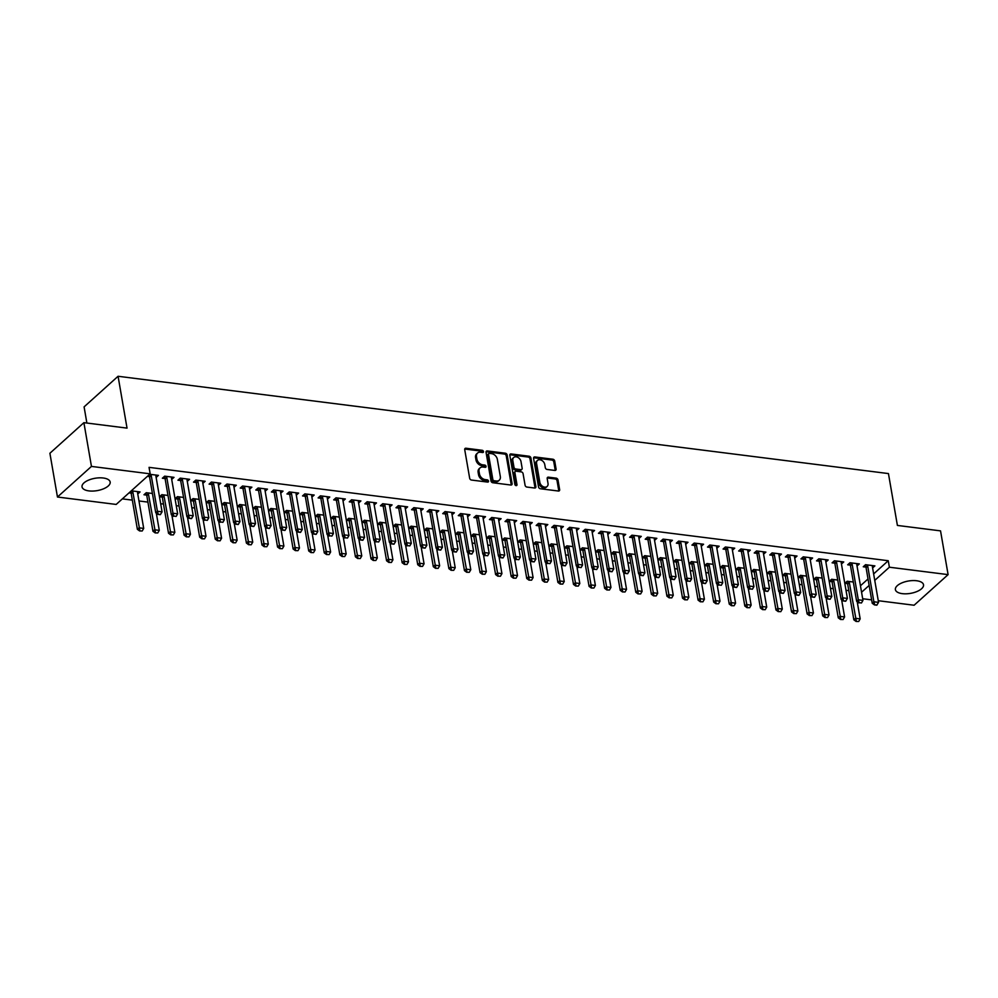 <?xml version="1.0" encoding="UTF-8"?>
<svg xmlns="http://www.w3.org/2000/svg" width="998" height="998" viewBox="0 0 998 998"><rect width="100%" height="100%" fill="white"/><g stroke="black" fill="none" stroke-linecap="round" stroke-linejoin="round"><path stroke-width="1.5" d="M483.481 451.545A1.26 0.923 48 0 0 482.221 450.298L465.979 448.239A1.796 1.322 48 0 0 464.719 449.636L469.671 478.267A1.796 1.322 48 0 0 471.468 480.05L487.71 482.096A1.26 0.923 48 0 0 487.336 479.876L485.228 479.614A5.751 4.242 48 0 1 479.452 473.9L479.04 471.518A5.751 4.242 48 0 1 480.088 467.862A5.751 4.242 48 0 1 483.057 467.052L485.165 467.314A1.26 0.923 48 0 0 484.779 465.08L482.67 464.819A5.751 4.242 48 0 1 476.907 459.117L476.495 456.722A5.751 4.242 48 0 1 477.543 453.067A5.751 4.242 48 0 1 480.5 452.256L482.608 452.518A1.26 0.923 48 0 0 483.481 451.545M482.583 452.518A1.26 0.923 48 0 0 481.298 451.121L465.056 449.063A1.796 1.322 48 0 0 464.731 449.063M487.685 482.096A1.26 0.923 48 0 0 486.413 480.699L484.304 480.437L485.228 479.614M485.14 467.314A1.26 0.923 48 0 0 483.855 465.916L481.76 465.642L482.67 464.819M902.292 593.648A14.271 6.262 -9.8 0 1 895.393 589.618A14.271 6.262 -9.8 0 1 902.005 582.844A14.271 6.262 -9.8 0 1 916.626 580.749A14.271 6.262 -9.8 0 1 923.524 584.766A14.271 6.262 -9.8 0 1 916.913 591.54A14.271 6.262 -9.8 0 1 902.292 593.648M88.934 490.904A14.271 6.262 -9.8 0 1 82.036 486.887A14.271 6.262 -9.8 0 1 88.647 480.1A14.271 6.262 -9.8 0 1 103.268 478.005A14.271 6.262 -9.8 0 1 110.167 482.022A14.271 6.262 -9.8 0 1 103.555 488.795A14.271 6.262 -9.8 0 1 88.934 490.904M554.826 470.432A1.796 1.322 48 0 0 556.086 469.035L554.701 461.001A1.796 1.322 48 0 0 552.892 459.217L534.853 456.947A1.796 1.322 48 0 0 533.593 458.344L538.546 486.962A1.796 1.322 48 0 0 540.342 488.746L558.381 491.028A1.796 1.322 48 0 0 559.641 489.631L557.969 479.926A1.796 1.322 48 0 0 556.16 478.142L548.438 477.169A1.796 1.322 48 0 0 547.191 478.566L548.014 483.381A4.803 3.543 48 0 1 547.141 486.438A4.803 3.543 48 0 1 542.887 486.513A4.803 3.543 48 0 1 539.843 482.346L536.587 463.496A4.803 3.543 48 0 1 537.46 460.452A4.803 3.543 48 0 1 541.714 460.365A4.803 3.543 48 0 1 544.758 464.532L545.307 467.675A1.796 1.322 48 0 0 547.104 469.459L554.826 470.432M873.637 573.9L888.257 560.726L149.051 467.351L150.174 473.838L116.18 504.439L57.46 497.016L91.454 466.415L150.174 473.838M888.257 560.726L889.38 567.213L948.1 574.623L914.106 605.237L878.265 600.709M57.46 497.016L49.9 453.267L83.894 422.665L127.033 428.117L118.076 376.271L888.445 473.576L897.402 525.435L940.54 530.874L948.1 574.623M83.894 422.665L91.454 466.415M507.146 455.001A1.796 1.322 48 0 0 505.35 453.217L487.298 450.934A1.796 1.322 48 0 0 486.051 452.331L490.991 480.961A1.796 1.322 48 0 0 492.8 482.745L510.839 485.028A1.796 1.322 48 0 0 512.099 483.631L507.146 455.001L506.236 455.824A1.796 1.322 48 0 0 504.427 454.04L486.388 451.757A1.796 1.322 48 0 0 486.051 451.757M511.076 453.94L529.115 456.223A1.796 1.322 48 0 1 530.924 458.007L535.864 486.625A1.796 1.322 48 0 1 534.616 488.022L526.894 487.049A1.796 1.322 48 0 1 525.085 485.265L523.077 473.663A1.796 1.322 48 0 0 521.28 471.879L516.153 471.231A1.796 1.322 48 0 0 514.906 472.628L516.989 484.716A1.26 0.923 48 0 1 514.856 484.442L509.828 455.338A1.796 1.322 48 0 1 511.076 453.94L510.165 454.764L528.204 457.047L529.115 456.223M118.076 376.271L84.094 406.872L86.876 423.04M856.795 564.643L857.033 565.978L859.328 563.907L849.984 562.735L847.689 564.793L850.321 565.13M837.746 580.05L831.608 579.277L829.313 581.347L831.945 581.672M825.645 560.714L825.882 562.049L828.178 559.978L818.834 558.793L816.539 560.864L819.171 561.2L818.285 559.279M806.584 576.12L800.458 575.335L798.163 577.405L800.795 577.742M794.495 556.784L794.732 558.107L797.028 556.036L787.684 554.863L785.389 556.934L788.021 557.258L787.135 555.35M775.434 572.178L769.308 571.405L767.013 573.476L769.645 573.8M763.345 552.842L763.582 554.177L765.878 552.106L756.534 550.921L754.239 552.992L756.871 553.329L755.985 551.407M744.283 568.249L738.158 567.475L735.863 569.534L738.495 569.87A1.834 1.347 -132 0 1 738.657 570.382L744.82 606.036L746.467 604.538L751.145 605.137L748.176 587.934M732.195 548.912L732.432 550.235L734.728 548.176L725.384 546.991L723.076 549.062L725.721 549.387L724.835 547.478M713.133 564.307L707.008 563.533L704.713 565.604L707.345 565.941A1.834 1.347 -132 0 1 707.507 566.452L713.67 602.093L715.317 600.609L719.995 601.195L717.026 583.992M701.045 544.97L701.27 546.305L703.578 544.234L694.221 543.062L691.926 545.12L694.571 545.457L693.685 543.548M681.983 560.377L675.858 559.604L673.55 561.662L676.195 561.999A1.834 1.347 -132 0 1 676.357 562.51L682.52 598.164L684.166 596.679L688.845 597.266L685.875 580.063M669.895 541.041L670.12 542.376L672.427 540.305L663.071 539.12L660.776 541.19L663.42 541.527L662.535 539.606M650.833 556.435L644.708 555.661L642.4 557.732L645.045 558.069A1.834 1.347 -132 0 1 645.207 558.581L651.37 594.222L653.016 592.737L657.694 593.323L654.725 576.12M638.745 537.099L638.97 538.433L641.265 536.363L631.921 535.19L629.626 537.248L632.27 537.585L631.385 535.677M619.683 552.505L613.545 551.732L611.25 553.803L613.895 554.127A1.834 1.347 -132 0 1 614.057 554.651L620.22 590.292L621.866 588.808L626.544 589.394L623.575 572.191M607.595 533.169L607.819 534.504L610.115 532.433L600.771 531.248L598.476 533.319L601.12 533.656L600.235 531.734M588.533 548.563L582.395 547.79L580.1 549.861L582.745 550.197A1.834 1.347 -132 0 1 582.907 550.709L589.07 586.362L590.716 584.865L595.394 585.464L592.413 568.261M576.445 529.239L576.669 530.562L578.965 528.491L569.621 527.318L567.326 529.389L569.97 529.713M557.383 544.634L551.245 543.86L548.95 545.931L551.595 546.255A1.834 1.347 -132 0 1 551.757 546.779L557.907 582.42L559.566 580.936L564.244 581.522L561.263 564.319M545.295 525.297L545.519 526.632L547.815 524.561L538.471 523.376L536.176 525.447L538.82 525.784M526.233 540.704L520.095 539.93L517.8 541.989L520.445 542.326A1.834 1.347 -132 0 1 520.607 542.837L526.757 578.491L528.416 576.994L533.094 577.592L530.113 560.389M514.145 521.368L514.369 522.69L516.665 520.632L507.321 519.447L505.025 521.517L507.658 521.842M495.083 536.762L488.945 535.988L486.65 538.059L489.294 538.396A1.834 1.347 -132 0 1 489.457 538.908L495.607 574.549L497.266 573.064L501.932 573.65L498.963 556.447M482.995 517.426L483.219 518.76L485.515 516.69L476.171 515.517L473.875 517.575L476.508 517.912M463.933 532.832L457.795 532.059L455.5 534.117L458.144 534.454M451.844 513.496L452.069 514.831L454.364 512.76L445.021 511.575L442.725 513.646L445.358 513.982L444.484 512.061M432.783 528.89L426.645 528.117L424.35 530.188L426.982 530.524M420.682 509.554L420.919 510.889L423.214 508.818L413.871 507.645L411.575 509.704L414.207 510.04L413.334 508.132M401.633 524.96L395.495 524.187L393.2 526.258L395.832 526.582A1.834 1.347 -132 0 1 396.006 527.106L402.157 562.747L403.816 561.263L408.481 561.849L405.512 544.646M389.532 505.624L389.769 506.959L392.064 504.888L382.721 503.703L380.425 505.774L383.057 506.111L382.172 504.19M370.483 521.018L364.345 520.245L362.049 522.316L364.682 522.653A1.834 1.347 -132 0 1 364.856 523.164L371.006 558.818L372.666 557.321L377.331 557.919L374.362 540.716M358.382 501.695L358.619 503.017L360.914 500.946L351.57 499.773L349.275 501.844L351.907 502.169L351.022 500.26M339.32 517.089L333.195 516.315L330.899 518.386L333.532 518.711A1.834 1.347 -132 0 1 333.694 519.234L339.856 554.876L341.516 553.391L346.181 553.977L343.212 536.774M327.232 497.752L327.469 499.087L329.764 497.016L320.42 495.831L318.125 497.902L320.757 498.239M308.17 513.159L302.045 512.386L299.749 514.444L302.382 514.781A1.834 1.347 -132 0 1 302.544 515.292L308.706 550.946L310.366 549.449L315.031 550.048L312.062 532.845M296.306 495.145L298.614 493.087L289.27 491.902L286.962 493.973L289.607 494.297L288.721 492.388M277.02 509.217L270.895 508.444L268.599 510.514L271.231 510.851M264.932 489.881L265.169 491.216L267.464 489.145L258.12 487.972L255.812 490.03L258.457 490.367L257.571 488.459M245.87 505.287L239.745 504.514L237.449 506.572L240.081 506.909A1.834 1.347 -132 0 1 240.244 507.421L246.406 543.074L248.053 541.59L252.731 542.176L249.762 524.973M233.782 485.951L234.006 487.274L236.314 485.215L226.958 484.03L224.662 486.101L227.307 486.438L226.421 484.517M214.72 501.345L208.594 500.572L206.287 502.643L208.931 502.98A1.834 1.347 -132 0 1 209.093 503.491L215.256 539.132L216.903 537.648L221.581 538.234L218.612 521.031M202.631 482.009L202.856 483.344L205.164 481.273L195.808 480.1L193.512 482.159L196.157 482.496M183.57 497.416L177.432 496.642L175.137 498.713L177.781 499.037A1.834 1.347 -132 0 1 177.943 499.561L184.106 535.202L185.753 533.718L190.431 534.304L187.462 517.101M171.481 478.079L171.706 479.414L174.001 477.343L164.658 476.158L162.362 478.229L165.007 478.566M152.42 493.474L146.282 492.7L143.986 494.771L146.631 495.108A1.834 1.347 -132 0 1 146.793 495.619L152.956 531.273L154.603 529.776L159.281 530.375L156.312 513.172M860.451 585.776L868.023 578.952M122.355 498.875L132.335 500.135M138.959 500.971L147.916 502.106M160.666 503.716L163.485 504.077M176.247 505.687L179.066 506.036M191.816 507.658L194.635 508.007M207.397 509.616L210.216 509.978M222.978 511.587L225.798 511.949M238.547 513.558L241.366 513.908M254.128 515.517L256.948 515.879M269.697 517.488L272.516 517.85M285.278 519.459L288.098 519.808M300.847 521.43L303.666 521.779M316.428 523.389L319.248 523.75M331.997 525.36L334.817 525.721M347.578 527.331L350.398 527.68M363.147 529.289L365.967 529.651M378.729 531.26L381.548 531.622M394.297 533.231L397.117 533.581M409.879 535.202L412.698 535.552M425.447 537.161L428.267 537.523M441.029 539.132L443.848 539.494M456.61 541.103L459.429 541.452M472.179 543.062L474.998 543.423M487.76 545.033L490.579 545.395M503.329 547.004L506.148 547.353M518.91 548.975L521.729 549.324M534.479 550.933L537.298 551.295M550.06 552.904L552.88 553.266M565.629 554.876L568.448 555.225M581.21 556.847L584.03 557.196M596.779 558.805L599.598 559.167M612.36 560.776L615.18 561.125M627.929 562.747L630.748 563.097M643.51 564.706L646.33 565.068M659.079 566.677L661.899 567.039M674.66 568.648L677.48 568.997M690.242 570.619L693.061 570.968M705.811 572.578L708.63 572.939M721.392 574.549L724.211 574.91M736.961 576.52L739.78 576.869M752.542 578.478L755.361 578.84M768.111 580.449L770.93 580.811M783.692 582.42L786.511 582.77M799.261 584.391L802.08 584.741M814.842 586.35L817.661 586.712M830.411 588.321L833.23 588.683M845.992 590.292L848.811 590.641M129.016 492.875L131.05 493.137A1.834 1.347 -132 0 1 131.212 493.648L137.375 529.302L139.034 527.817L143.7 528.404L137.549 492.75A1.834 1.347 -132 0 1 137.537 492.276L137.624 491.615M131.312 490.816L140.057 491.914L137.761 493.985L137.524 492.65M149.688 474.275L158.433 475.372L156.137 477.443L155.9 476.108M147.392 476.333L149.426 476.595L148.739 475.11M168.001 495.445L161.863 494.671L159.568 496.742L162.2 497.079M187.05 480.05L187.287 481.373L189.583 479.314L180.239 478.129L177.943 480.2L180.576 480.525L179.702 478.616M199.151 499.387L193.013 498.613L190.718 500.672L193.35 501.008A1.834 1.347 -132 0 1 193.525 501.52L199.675 537.174L201.334 535.677L206 536.275L203.031 519.072M218.2 483.98L218.437 485.315L220.733 483.244L211.389 482.059L209.093 484.13L211.726 484.467M230.301 503.316L224.163 502.543L221.868 504.614L224.5 504.938M249.363 487.922L249.587 489.245L251.883 487.174L242.539 486.001L240.244 488.072L242.876 488.396L242.003 486.488M261.451 507.246L255.313 506.473L253.018 508.543L255.663 508.88M280.513 491.852L280.737 493.187L283.033 491.116L273.689 489.931L271.394 492.002L274.026 492.338L273.153 490.417M292.601 511.188L286.463 510.415L284.168 512.485L286.813 512.81M311.663 495.781L311.887 497.116L314.183 495.045L304.839 493.873L302.544 495.931L305.188 496.268L304.303 494.359M323.751 515.118L317.613 514.344L315.318 516.415L317.963 516.752A1.834 1.347 -132 0 1 318.125 517.263L324.275 552.904L325.934 551.42L330.612 552.006L327.631 534.803M342.813 499.724L343.038 501.058L345.333 498.988L335.989 497.802L333.694 499.873L336.338 500.21M354.901 519.06L348.764 518.286L346.468 520.345L349.113 520.682A1.834 1.347 -132 0 1 349.275 521.193L355.438 556.847L357.084 555.362L361.763 555.948L358.781 538.745M373.963 503.653L374.188 504.988L376.483 502.917L367.139 501.745L364.844 503.803L367.489 504.14M386.051 522.989L379.914 522.216L377.618 524.287L380.263 524.624A1.834 1.347 -132 0 1 380.425 525.135L386.588 560.776L388.234 559.292L392.913 559.878L389.944 542.675M405.113 507.595L405.338 508.918L407.633 506.859L398.289 505.674L395.994 507.745L398.639 508.069M417.201 526.932L411.076 526.158L408.768 528.216L411.413 528.553A1.834 1.347 -132 0 1 411.575 529.065L417.738 564.718L419.385 563.221L424.063 563.82L421.094 546.617M436.263 511.525L436.488 512.86L438.796 510.789L429.439 509.604L427.144 511.675L429.789 512.011L428.903 510.09M448.351 530.861L442.226 530.088L439.918 532.159L442.563 532.483A1.834 1.347 -132 0 1 442.725 533.007L448.888 568.648L450.535 567.163L455.213 567.75L452.244 550.547M467.413 515.467L467.638 516.789L469.946 514.719L460.589 513.546L458.294 515.617L460.939 515.941L460.053 514.032M479.502 534.791L473.376 534.017L471.081 536.088L473.713 536.425A1.834 1.347 -132 0 1 473.875 536.936L480.038 572.59L481.685 571.093L486.363 571.692L483.394 554.489M498.563 519.397L498.8 520.731L501.096 518.661L491.752 517.475L489.444 519.546L492.089 519.883L491.203 517.962M510.652 538.733L504.526 537.959L502.231 540.03L504.863 540.355A1.834 1.347 -132 0 1 505.025 540.879L511.188 576.52L512.835 575.035L517.513 575.621L514.544 558.418M529.713 523.326L529.95 524.661L532.246 522.59L522.902 521.418L520.594 523.476L523.239 523.813L522.353 521.904M541.802 542.663L535.677 541.889L533.381 543.96L536.013 544.297M561.088 528.591L563.396 526.532L554.052 525.347L551.757 527.418L554.389 527.755L553.503 525.834M572.952 546.605L566.827 545.831L564.531 547.89L567.163 548.226A1.834 1.347 -132 0 1 567.326 548.738L573.488 584.391L575.147 582.907L579.813 583.493L576.844 566.29M592.014 531.198L592.251 532.533L594.546 530.462L585.202 529.289L582.907 531.348L585.539 531.684M604.114 550.534L597.977 549.761L595.681 551.832L598.313 552.168M623.164 535.14L623.401 536.462L625.696 534.404L616.352 533.219L614.057 535.29L616.689 535.614L615.816 533.705M635.264 554.476L629.127 553.703L626.831 555.761L629.464 556.098M654.314 539.07L654.551 540.405L656.846 538.334L647.502 537.149L645.207 539.219L647.839 539.556L646.966 537.635M666.415 558.406L660.277 557.633L657.981 559.703L660.614 560.028M685.476 543.012L685.701 544.334L687.996 542.263L678.652 541.091L676.357 543.162L678.989 543.486M697.565 562.348L691.427 561.562L689.131 563.633L691.776 563.97A1.834 1.347 -132 0 1 691.938 564.481L698.089 600.135L699.748 598.638L704.413 599.237L701.444 582.034M716.626 546.941L716.851 548.276L719.146 546.205L709.803 545.02L707.507 547.091L710.139 547.428M728.715 566.278L722.577 565.504L720.282 567.575L722.926 567.899A1.834 1.347 -132 0 1 723.088 568.423L729.239 604.064L730.898 602.58L735.576 603.166L732.594 585.963M747.776 550.871L748.001 552.206L750.296 550.135L740.953 548.962L738.657 551.021L741.289 551.358M759.865 570.207L753.727 569.434L751.432 571.505L754.076 571.842A1.834 1.347 -132 0 1 754.239 572.353L760.389 607.994L762.048 606.51L766.726 607.096L763.744 589.893M778.927 554.813L779.151 556.148L781.446 554.077L772.103 552.892L769.807 554.963L772.452 555.3L771.566 553.379M791.015 574.149L784.877 573.376L782.582 575.434L785.226 575.771A1.834 1.347 -132 0 1 785.389 576.283L791.551 611.936L793.198 610.452L797.876 611.038L794.895 593.835M810.077 558.743L810.301 560.078L812.597 558.007L803.253 556.834L800.957 558.892L803.602 559.229L802.716 557.321M822.165 578.079L816.027 577.306L813.732 579.376L816.376 579.713A1.834 1.347 -132 0 1 816.539 580.225L822.701 615.866L824.348 614.381L829.026 614.968L826.057 597.765M841.227 562.685L841.451 564.007L843.747 561.949L834.403 560.764L832.107 562.835L834.752 563.159L833.866 561.25M853.315 582.021L847.177 581.248L844.882 583.306L847.527 583.643A1.834 1.347 -132 0 1 847.689 584.154L853.851 619.808L855.498 618.311L860.176 618.91L857.207 601.707M872.377 566.615L872.601 567.949L874.897 565.878L865.553 564.693L863.258 566.764L865.902 567.101L865.017 565.18M861.561 592.251L869.146 585.427M874.747 580.387L889.38 567.213M871.641 599.873L862.684 598.738M296.319 495.145L296.082 493.823M561.101 528.603L560.864 527.268M477.543 453.067L476.62 453.903A5.751 4.242 48 0 0 475.572 457.558L476.495 456.722M481.76 465.642A5.751 4.242 48 0 1 475.984 459.941L475.572 457.558M480.088 467.862L479.177 468.686A5.751 4.242 48 0 0 478.129 472.341L479.04 471.518M484.304 480.437A5.751 4.242 48 0 1 478.541 474.736L478.129 472.341M511.163 485.028A1.796 1.322 48 0 0 511.176 484.454L506.236 455.824M489.369 453.379A1.26 0.923 48 0 0 488.496 454.352L492.837 479.477A1.26 0.923 48 0 0 494.097 480.724L496.318 481.011A5.751 4.242 48 0 0 499.274 480.188A5.751 4.242 48 0 0 500.322 476.545L497.353 459.367A5.751 4.242 48 0 0 491.59 453.653L489.369 453.379M488.721 453.554L487.797 454.377A1.26 0.923 48 0 0 487.573 455.175L488.496 454.352M499.274 480.188L498.364 481.024A5.751 4.242 48 0 1 495.395 481.834L493.174 481.56A1.26 0.923 48 0 1 491.914 480.312L487.573 455.175M534.94 488.034A1.796 1.322 48 0 0 534.953 487.461L530 458.831A1.796 1.322 48 0 0 528.204 457.047M515.23 471.48L514.307 472.304A1.796 1.322 48 0 0 513.982 473.451L516.078 485.539L516.989 484.716M521.006 461.612A4.803 3.543 48 0 0 517.962 457.446A4.803 3.543 48 0 0 513.696 457.521A4.803 3.543 48 0 0 512.822 460.577L513.97 467.214A1.796 1.322 48 0 0 515.779 468.998L520.894 469.646A1.796 1.322 48 0 0 522.154 468.249L521.006 461.612M513.696 457.521L512.785 458.344A4.803 3.543 48 0 0 511.899 461.4L512.822 460.577M521.817 469.397L520.906 470.22A1.796 1.322 48 0 1 519.97 470.47L514.856 469.833A1.796 1.322 48 0 1 513.047 468.05L511.899 461.4M537.46 460.452L536.537 461.276A4.803 3.543 48 0 0 535.664 464.332L536.587 463.496M547.141 486.438L546.218 487.261A4.803 3.543 48 0 1 541.964 487.336A4.803 3.543 48 0 1 538.92 483.169L535.664 464.332M558.718 491.028A1.796 1.322 48 0 0 558.718 490.455L557.046 480.762A1.796 1.322 48 0 0 555.237 478.978L547.515 478.005A1.796 1.322 48 0 0 547.191 477.992M555.162 470.432A1.796 1.322 48 0 0 555.162 469.858L553.778 461.837A1.796 1.322 48 0 0 551.969 460.053L533.93 457.77A1.796 1.322 48 0 0 533.606 457.77M139.595 530.936L142.203 530.986L139.595 530.936L137.375 529.302M132.385 490.954L132.709 491.665A1.834 1.347 -132 0 1 132.871 492.164L139.87 530.687M130.376 491.652L131.062 493.149L132.709 491.665M143.7 528.404L142.203 530.986M151.247 475.622L149.588 477.106L155.75 512.76L157.41 511.263L151.247 475.622A1.834 1.347 48 0 0 151.085 475.123L150.76 474.399M149.588 477.106A1.834 1.347 48 0 0 149.438 476.607L151.085 475.123M160.578 514.432L157.971 514.394L160.304 514.681L162.075 511.862L155.925 476.208A1.834 1.347 48 0 1 155.913 475.734L156 475.073M158.245 514.145L157.41 511.263L162.075 511.862M155.75 512.76L157.971 514.394M155.177 532.907L157.784 532.944L155.177 532.907L152.956 531.273M147.953 492.912L148.29 493.636A1.834 1.347 -132 0 1 148.453 494.135L155.451 532.658M145.745 493.187L146.631 495.12L148.29 493.636M159.281 530.375L157.784 532.944M161.327 495.158L162.212 497.091A1.834 1.347 -132 0 1 162.375 497.59L168.525 533.231L170.184 531.747L174.85 532.333L171.881 515.13M170.745 534.866L173.365 534.916L170.745 534.866L168.525 533.231M163.535 494.883L163.859 495.594A1.834 1.347 -132 0 1 164.021 496.093L171.02 534.616M174.85 532.333L173.365 534.916M173.827 516.116L176.159 516.403L173.827 516.116L172.978 513.234L171.319 514.719L165.169 479.077A1.834 1.347 48 0 0 165.007 478.578L164.121 476.645M171.569 477.032L171.481 477.693A1.834 1.347 48 0 0 171.494 478.179L177.656 513.82L172.978 513.234L166.816 477.593A1.834 1.347 48 0 0 166.666 477.094L166.329 476.37M176.159 516.403L177.656 513.82M171.319 514.719L173.552 516.353M182.397 479.551L180.738 481.048L186.9 516.69L188.56 515.205L182.397 479.551A1.834 1.347 48 0 0 182.235 479.052L181.91 478.341M180.738 481.048A1.834 1.347 48 0 0 180.588 480.549L182.235 479.052M191.728 518.374L189.121 518.324L191.454 518.623L193.225 515.791L187.075 480.15A1.834 1.347 48 0 1 187.063 479.664L187.15 479.003M189.395 518.074L188.56 515.205L193.225 515.791M186.9 516.69L189.121 518.324M186.327 536.837L188.934 536.887L186.327 536.837L184.106 535.202M179.116 496.854L179.44 497.565A1.834 1.347 -132 0 1 179.603 498.064L186.601 536.587M176.896 497.129L177.781 499.05L179.44 497.565M190.431 534.304L188.934 536.887M201.895 538.808L204.515 538.845L201.895 538.808L199.675 537.174M194.685 498.813L195.022 499.536A1.834 1.347 -132 0 1 195.171 500.035L202.17 538.558M192.477 499.087L193.363 501.021L195.022 499.536M206 536.275L204.515 538.845M204.977 520.045L207.31 520.345L204.977 520.045L204.128 517.176L202.482 518.661L196.319 483.007A1.834 1.347 48 0 0 196.157 482.508L195.271 480.587M202.731 480.974L202.631 481.635A1.834 1.347 48 0 0 202.644 482.109L208.807 517.762L204.128 517.176L197.978 481.523A1.834 1.347 48 0 0 197.816 481.024L197.479 480.312M207.31 520.345L208.807 517.762M202.482 518.661L204.702 520.295M220.546 522.016L222.891 522.303L220.546 522.016L219.71 519.135L218.051 520.632L211.9 484.978A1.834 1.347 48 0 0 211.738 484.479L210.852 482.545M218.3 482.932L218.213 483.593A1.834 1.347 48 0 0 218.225 484.08L224.375 519.733L219.71 519.135L213.547 483.494A1.834 1.347 48 0 0 213.385 482.995L213.061 482.271M222.891 522.303L224.375 519.733M218.051 520.632L220.271 522.266M217.477 540.766L220.084 540.816L217.477 540.766L215.256 539.132M210.266 500.784L210.59 501.507A1.834 1.347 -132 0 1 210.753 502.006L217.751 540.517M208.046 501.058L208.931 502.992L210.59 501.507M221.581 538.234L220.084 540.816M229.128 485.452L227.469 486.949L233.632 522.59L235.279 521.106L229.128 485.452A1.834 1.347 48 0 0 228.966 484.953L228.642 484.242M227.469 486.949A1.834 1.347 48 0 0 227.307 486.45L228.966 484.953M238.46 524.274L235.852 524.224L238.185 524.524L239.957 521.692L233.794 486.051A1.834 1.347 48 0 1 233.782 485.564L233.881 484.903M236.127 523.975L235.279 521.106L239.957 521.692M233.632 522.59L235.852 524.224M223.627 503.029L224.513 504.963A1.834 1.347 -132 0 1 224.675 505.462L230.825 541.103L232.484 539.619L237.15 540.205L234.181 523.002M233.045 542.737L235.665 542.787L233.045 542.737L230.825 541.103M225.835 502.755L226.172 503.466A1.834 1.347 -132 0 1 226.321 503.965L233.32 542.488M237.15 540.205L235.665 542.787M244.697 487.423L243.05 488.92L249.201 524.561L250.86 523.077L244.697 487.423A1.834 1.347 48 0 0 244.535 486.924L244.211 486.213M243.05 488.92A1.834 1.347 48 0 0 242.888 488.409L244.535 486.924M254.041 526.245L251.421 526.196L253.754 526.495L255.525 523.663L249.375 488.022A1.834 1.347 48 0 1 249.363 487.535L249.45 486.874M251.696 525.946L250.86 523.077L255.525 523.663M249.201 524.561L251.421 526.196M248.627 544.708L251.234 544.758L248.627 544.708L246.406 543.074M241.416 504.726L241.741 505.437A1.834 1.347 -132 0 1 241.903 505.936L248.901 544.459M239.196 505L240.094 506.922L241.741 505.437M252.731 542.176L251.234 544.758M254.777 506.959L255.663 508.893A1.834 1.347 -132 0 1 255.825 509.392L261.975 545.045L263.634 543.548L268.3 544.147L265.331 526.944M264.196 546.679L266.815 546.717L264.196 546.679L261.975 545.045M256.985 506.685L257.322 507.408A1.834 1.347 -132 0 1 257.472 507.907L264.47 546.43M268.3 544.147L266.815 546.717M270.346 508.93L271.244 510.864A1.834 1.347 -132 0 1 271.394 511.363L277.556 547.004L279.203 545.519L283.881 546.106L280.912 528.903M279.777 548.638L282.384 548.688L279.777 548.638L277.556 547.004M272.566 508.656L272.891 509.367A1.834 1.347 -132 0 1 273.053 509.866L280.051 548.389M283.881 546.106L282.384 548.688M285.927 510.901L286.813 512.822A1.834 1.347 -132 0 1 286.975 513.334L293.125 548.975L294.784 547.49L299.462 548.077L296.481 530.874M295.346 550.609L297.965 550.659L295.346 550.609L293.125 548.975M288.135 510.627L288.472 511.338A1.834 1.347 -132 0 1 288.622 511.837L295.633 550.36M299.462 548.077L297.965 550.659M310.927 552.58L313.534 552.618L310.927 552.58L308.706 550.946M303.716 512.585L304.041 513.309A1.834 1.347 -132 0 1 304.203 513.808L311.201 552.331M301.496 512.86L302.394 514.793L304.041 513.309M315.031 550.048L313.534 552.618M326.508 554.539L329.115 554.589L326.508 554.539L324.275 552.904M319.285 514.556L319.622 515.28A1.834 1.347 -132 0 1 319.772 515.779L326.783 554.302M317.077 514.831L317.963 516.764L319.622 515.28M330.612 552.006L329.115 554.589M342.077 556.51L344.684 556.56L342.077 556.51L339.856 554.876M334.866 516.527L335.191 517.238A1.834 1.347 -132 0 1 335.353 517.737L342.351 556.26M332.658 516.802L333.544 518.735L335.191 517.238M346.181 553.977L344.684 556.56M357.658 558.481L360.266 558.531L357.658 558.481L355.438 556.847M350.435 518.498L350.772 519.21A1.834 1.347 -132 0 1 350.934 519.709L357.933 558.231M348.227 518.773L349.113 520.694L350.772 519.21M361.763 555.948L360.266 558.531M373.227 560.452L375.834 560.489L373.227 560.452L371.006 558.818M366.017 520.457L366.341 521.181A1.834 1.347 -132 0 1 366.503 521.68L373.501 560.202M363.808 520.731L364.694 522.665L366.341 521.181M377.331 557.919L375.834 560.489M388.808 562.41L391.416 562.46L388.808 562.41L386.588 560.776M381.598 522.428L381.922 523.139A1.834 1.347 -132 0 1 382.084 523.638L389.083 562.161M379.377 522.702L380.263 524.636L381.922 523.139M392.913 559.878L391.416 562.46M404.377 564.381L406.997 564.431L404.377 564.381L402.157 562.747M397.167 524.399L397.491 525.11A1.834 1.347 -132 0 1 397.653 525.609L404.652 564.132M394.959 524.674L395.844 526.595L397.491 525.11M408.481 561.849L406.997 564.431M419.958 566.353L422.566 566.39L419.958 566.353L417.738 564.718M412.748 526.358L413.072 527.081A1.834 1.347 -132 0 1 413.234 527.58L420.233 566.103M410.527 526.645L411.413 528.566L413.072 527.081M424.063 563.82L422.566 566.39M426.109 528.603L426.994 530.537A1.834 1.347 -132 0 1 427.156 531.036L433.307 566.677L434.966 565.192L439.631 565.779L436.662 548.576M435.527 568.311L438.147 568.361L435.527 568.311L433.307 566.677M428.317 528.329L428.653 529.052A1.834 1.347 -132 0 1 428.803 529.551L435.802 568.074M439.631 565.779L438.147 568.361M451.108 570.282L453.716 570.332L451.108 570.282L448.888 568.648M443.898 530.3L444.222 531.011A1.834 1.347 -132 0 1 444.384 531.51L451.383 570.033M441.677 530.574L442.576 532.508L444.222 531.011M455.213 567.75L453.716 570.332M457.259 532.545L458.144 534.466A1.834 1.347 -132 0 1 458.307 534.965L464.457 570.619L466.116 569.134L470.782 569.721L467.812 552.518M466.677 572.253L469.297 572.303L466.677 572.253L464.457 570.619M459.467 532.271L459.804 532.982A1.834 1.347 -132 0 1 459.953 533.481L466.952 572.004M470.782 569.721L469.297 572.303M482.259 574.224L484.866 574.262L482.259 574.224L480.038 572.59M475.048 534.229L475.372 534.953A1.834 1.347 -132 0 1 475.535 535.452L482.533 573.975M472.827 534.504L473.726 536.437L475.372 534.953M486.363 571.692L484.866 574.262M497.827 576.183L500.447 576.233L497.827 576.183L495.607 574.549M490.617 536.2L490.954 536.912A1.834 1.347 -132 0 1 491.103 537.423L498.102 575.933M488.409 536.475L489.294 538.409L490.954 536.912M501.932 573.65L500.447 576.233M513.409 578.154L516.016 578.204L513.409 578.154L511.188 576.52M506.198 538.172L506.522 538.883A1.834 1.347 -132 0 1 506.685 539.382L513.683 577.904M503.978 538.446L504.876 540.367L506.522 538.883M517.513 575.621L516.016 578.204M528.977 580.125L531.597 580.162L528.977 580.125L526.757 578.491M521.767 540.13L522.104 540.854A1.834 1.347 -132 0 1 522.253 541.353L529.264 579.875M519.559 540.417L520.445 542.338L522.104 540.854M533.094 577.592L531.597 580.162M535.128 542.376L536.026 544.309A1.834 1.347 -132 0 1 536.176 544.808L542.338 580.449L543.997 578.965L548.663 579.551L545.694 562.348M544.559 582.084L547.166 582.133L544.559 582.084L542.338 580.449M537.348 542.101L537.673 542.825A1.834 1.347 -132 0 1 537.835 543.324L544.833 581.846M548.663 579.551L547.166 582.133M560.14 584.055L562.747 584.104L560.14 584.055L557.907 582.42M552.917 544.072L553.254 544.783A1.834 1.347 -132 0 1 553.403 545.282L560.414 583.805M550.709 544.347L551.595 546.28L553.254 544.783M564.244 581.522L562.747 584.104M575.709 586.026L578.316 586.076L575.709 586.026L573.488 584.391M568.498 546.043L568.823 546.754A1.834 1.347 -132 0 1 568.985 547.253L575.983 585.776M566.29 546.318L567.176 548.239L568.823 546.754M579.813 583.493L578.316 586.076M591.29 587.997L593.897 588.034L591.29 587.997L589.07 586.362M584.067 548.002L584.404 548.725A1.834 1.347 -132 0 1 584.566 549.224L591.565 587.747M581.859 548.276L582.745 550.21L584.404 548.725M595.394 585.464L593.897 588.034M597.44 550.247L598.326 552.181A1.834 1.347 -132 0 1 598.488 552.68L604.638 588.321L606.297 586.836L610.963 587.423L607.994 570.22M606.859 589.955L609.479 590.005L606.859 589.955L604.638 588.321M599.648 549.973L599.973 550.684A1.834 1.347 -132 0 1 600.135 551.195L607.133 589.706M610.963 587.423L609.479 590.005M622.44 591.926L625.047 591.976L622.44 591.926L620.22 590.292M615.23 551.944L615.554 552.655A1.834 1.347 -132 0 1 615.716 553.154L622.715 591.677M613.009 552.218L613.895 554.139L615.554 552.655M626.544 589.394L625.047 591.976M628.59 554.189L629.476 556.111A1.834 1.347 -132 0 1 629.638 556.61L635.788 592.263L637.448 590.766L642.113 591.365L639.144 574.162M638.009 593.897L640.629 593.935L638.009 593.897L635.788 592.263M630.798 553.902L631.123 554.626A1.834 1.347 -132 0 1 631.285 555.125L638.283 593.648M642.113 591.365L640.629 593.935M653.59 595.856L656.197 595.906L653.59 595.856L651.37 594.222M646.38 555.874L646.704 556.597A1.834 1.347 -132 0 1 646.866 557.096L653.865 595.619M644.159 556.148L645.045 558.082L646.704 556.597M657.694 593.323L656.197 595.906M659.74 558.119L660.626 560.053A1.834 1.347 -132 0 1 660.788 560.552L666.938 596.193L668.598 594.708L673.263 595.295L670.294 578.091M669.159 597.827L671.779 597.877L669.159 597.827L666.938 596.193M661.948 557.845L662.285 558.556A1.834 1.347 -132 0 1 662.435 559.055L669.433 597.577M673.263 595.295L671.779 597.877M684.74 599.798L687.348 599.848L684.74 599.798L682.52 598.164M677.53 559.816L677.854 560.527A1.834 1.347 -132 0 1 678.016 561.026L685.015 599.549M675.309 560.09L676.207 562.011L677.854 560.527M688.845 597.266L687.348 599.848M700.309 601.769L702.929 601.806L700.309 601.769L698.089 600.135M693.099 561.774L693.435 562.498A1.834 1.347 -132 0 1 693.585 562.997L700.584 601.52M690.89 562.049L691.776 563.982L693.435 562.498M704.413 599.237L702.929 601.806M715.89 603.728L718.498 603.778L715.89 603.728L713.67 602.093M708.68 563.745L709.004 564.456A1.834 1.347 -132 0 1 709.166 564.968L716.165 603.478M706.459 564.02L707.357 565.953L709.004 564.456M719.995 601.195L718.498 603.778M731.459 605.699L734.079 605.749L731.459 605.699L729.239 604.064M724.249 565.716L724.585 566.427A1.834 1.347 -132 0 1 724.735 566.926L731.746 605.449M722.041 565.991L722.926 567.912L724.585 566.427M735.576 603.166L734.079 605.749M747.04 607.67L749.648 607.707L747.04 607.67L744.82 606.036M739.83 567.675L740.154 568.398A1.834 1.347 -132 0 1 740.316 568.897L747.315 607.42M737.609 567.962L738.508 569.883L740.154 568.398M751.145 605.137L749.648 607.707M762.609 609.628L765.229 609.678L762.609 609.628L760.389 607.994M755.399 569.646L755.736 570.369A1.834 1.347 -132 0 1 755.885 570.868L762.896 609.391M753.191 569.92L754.076 571.854L755.736 570.369M766.726 607.096L765.229 609.678M768.772 571.891L769.658 573.825A1.834 1.347 -132 0 1 769.807 574.324L775.97 609.965L777.629 608.481L782.295 609.067L779.326 591.864M778.19 611.599L780.798 611.649L778.19 611.599L775.97 609.965M770.98 571.617L771.304 572.328A1.834 1.347 -132 0 1 771.466 572.827L778.465 611.35M782.295 609.067L780.798 611.649M793.772 613.57L796.379 613.62L793.772 613.57L791.551 611.936M786.549 573.588L786.886 574.299A1.834 1.347 -132 0 1 787.048 574.798L794.046 613.321M784.341 573.862L785.226 575.784L786.886 574.299M797.876 611.038L796.379 613.62M799.922 575.821L800.808 577.755A1.834 1.347 -132 0 1 800.957 578.254L807.12 613.907L808.779 612.41L813.445 613.009L810.476 595.806M809.341 615.541L811.948 615.579L809.341 615.541L807.12 613.907M802.13 575.547L802.454 576.27A1.834 1.347 -132 0 1 802.617 576.769L809.615 615.292M813.445 613.009L811.948 615.579M260.278 489.394L258.619 490.879L264.782 526.532L266.429 525.035L260.278 489.394A1.834 1.347 48 0 0 260.116 488.895L259.792 488.172M258.619 490.879A1.834 1.347 48 0 0 258.457 490.38L260.116 488.895M269.61 528.204L267.002 528.167L269.335 528.453L271.107 525.634L264.944 489.981A1.834 1.347 48 0 1 264.932 489.507L265.031 488.845M267.277 527.917L266.429 525.035L271.107 525.634M264.782 526.532L267.002 528.167M275.847 491.365L274.201 492.85L280.351 528.491L282.01 527.006L275.847 491.365A1.834 1.347 48 0 0 275.697 490.866L275.361 490.143M274.201 492.85A1.834 1.347 48 0 0 274.038 492.351L275.697 490.866M285.191 530.175L282.571 530.125L284.917 530.425L286.675 527.593L280.525 491.952A1.834 1.347 48 0 1 280.513 491.465L280.6 490.804M282.846 529.888L282.01 527.006L286.675 527.593M280.351 528.491L282.571 530.125M291.428 493.324L289.769 494.821L295.932 530.462L297.579 528.977L291.428 493.324A1.834 1.347 48 0 0 291.266 492.825L290.942 492.114M289.769 494.821A1.834 1.347 48 0 0 289.62 494.322L291.266 492.825M300.76 532.146L298.153 532.096L300.485 532.396L302.257 529.564L296.094 493.923A1.834 1.347 48 0 1 296.082 493.436L296.181 492.775M298.427 531.847L297.579 528.977L302.257 529.564M295.932 530.462L298.153 532.096M306.997 495.295L305.351 496.779L311.501 532.433L313.16 530.948L306.997 495.295A1.834 1.347 48 0 0 306.848 494.796L306.511 494.085M305.351 496.779A1.834 1.347 48 0 0 305.188 496.28L306.848 494.796M316.341 534.117L313.721 534.067L316.067 534.354L317.826 531.535L311.675 495.881A1.834 1.347 48 0 1 311.663 495.407L311.75 494.746M313.996 533.818L313.16 530.948L317.826 531.535M311.501 532.433L313.721 534.067M329.577 535.789L331.91 536.076L329.577 535.789L328.729 532.907L327.082 534.404L320.919 498.751A1.834 1.347 48 0 0 320.77 498.251L319.871 496.318M327.332 496.705L327.232 497.366A1.834 1.347 48 0 0 327.244 497.852L333.407 533.506L328.729 532.907L322.579 497.266A1.834 1.347 48 0 0 322.416 496.767L322.092 496.043M331.91 536.076L333.407 533.506M327.082 534.404L329.303 536.038M345.158 537.747L347.491 538.047L345.158 537.747L344.31 534.878L342.651 536.363L336.501 500.722A1.834 1.347 48 0 0 336.338 500.223L335.453 498.289M342.9 498.676L342.813 499.337A1.834 1.347 48 0 0 342.825 499.823L348.976 535.464L344.31 534.878L338.147 499.237A1.834 1.347 48 0 0 337.998 498.726L337.661 498.014M347.491 538.047L348.976 535.464M342.651 536.363L344.871 537.997M353.729 501.196L352.069 502.693L358.232 538.334L359.879 536.849L353.729 501.196A1.834 1.347 48 0 0 353.566 500.697L353.242 499.986M352.069 502.693A1.834 1.347 48 0 0 351.92 502.181L353.566 500.697M363.06 540.018L360.453 539.968L362.785 540.267L364.557 537.435L358.394 501.794A1.834 1.347 48 0 1 358.394 501.308L358.482 500.647M360.727 539.718L359.879 536.849L364.557 537.435M358.232 538.334L360.453 539.968M376.308 541.689L378.641 541.976L376.308 541.689L375.46 538.808L373.801 540.305L367.651 504.651A1.834 1.347 48 0 0 367.489 504.152L366.603 502.231M374.05 502.618L373.963 503.279A1.834 1.347 48 0 0 373.976 503.753L380.138 539.407L375.46 538.808L369.297 503.167A1.834 1.347 48 0 0 369.148 502.668L368.811 501.944M378.641 541.976L380.138 539.407M373.801 540.305L376.021 541.939M384.879 505.138L383.22 506.622L389.382 542.263L391.041 540.779L384.879 505.138A1.834 1.347 48 0 0 384.717 504.639L384.392 503.915M383.22 506.622A1.834 1.347 48 0 0 383.07 506.123L384.717 504.639M394.21 543.947L391.603 543.898L393.936 544.197L395.707 541.365L389.557 505.724A1.834 1.347 48 0 1 389.544 505.238L389.632 504.576M391.877 543.661L391.041 540.779L395.707 541.365M389.382 542.263L391.603 543.898M407.458 545.619L409.791 545.918L407.458 545.619L406.61 542.75L404.963 544.234L398.801 508.593A1.834 1.347 48 0 0 398.639 508.094L397.753 506.161M405.2 506.547L405.113 507.209A1.834 1.347 48 0 0 405.126 507.695L411.288 543.336L406.61 542.75L400.46 507.096A1.834 1.347 48 0 0 400.298 506.597L399.961 505.886M409.791 545.918L411.288 543.336M404.963 544.234L407.184 545.869M416.029 509.067L414.37 510.552L420.532 546.205L422.191 544.721L416.029 509.067A1.834 1.347 48 0 0 415.867 508.568L415.542 507.857M414.37 510.552A1.834 1.347 48 0 0 414.22 510.053L415.867 508.568M425.36 547.89L422.753 547.84L425.086 548.139L426.857 545.307L420.707 509.654A1.834 1.347 48 0 1 420.694 509.18L420.782 508.518M423.027 547.59L422.191 544.721L426.857 545.307M420.532 546.205L422.753 547.84M431.61 511.038L429.951 512.523L436.114 548.176L437.76 546.679L431.61 511.038A1.834 1.347 48 0 0 431.448 510.539L431.111 509.816M429.951 512.523A1.834 1.347 48 0 0 429.789 512.024L431.448 510.539M440.941 549.848L438.334 549.811L440.667 550.098L442.438 547.278L436.276 511.625A1.834 1.347 48 0 1 436.263 511.151L436.363 510.477M438.609 549.561L437.76 546.679L442.438 547.278M436.114 548.176L438.334 549.811M447.179 513.009L445.532 514.494L451.682 550.135L453.341 548.651L447.179 513.009A1.834 1.347 48 0 0 447.017 512.498L446.692 511.787M445.532 514.494A1.834 1.347 48 0 0 445.37 513.995L447.017 512.498M456.523 551.819L453.903 551.769L456.236 552.069L458.007 549.237L451.857 513.596A1.834 1.347 48 0 1 451.844 513.109L451.932 512.448M454.177 551.52L453.341 548.651L458.007 549.237M451.682 550.135L453.903 551.769M462.76 514.968L461.101 516.465L467.264 552.106L468.91 550.622L462.76 514.968A1.834 1.347 48 0 0 462.598 514.469L462.274 513.758M461.101 516.465A1.834 1.347 48 0 0 460.939 515.954L462.598 514.469M472.091 553.79L469.484 553.74L471.817 554.04L473.588 551.208L467.426 515.567A1.834 1.347 48 0 1 467.413 515.08L467.513 514.419M469.759 553.491L468.91 550.622L473.588 551.208M467.264 552.106L469.484 553.74M485.327 555.462L487.673 555.749L485.327 555.462L484.492 552.58L482.832 554.077L476.682 518.424A1.834 1.347 48 0 0 476.52 517.925L475.634 516.003M483.082 516.39L482.995 517.051A1.834 1.347 48 0 0 483.007 517.525L489.157 553.179L484.492 552.58L478.329 516.939A1.834 1.347 48 0 0 478.179 516.44L477.842 515.716M487.673 555.749L489.157 553.179M482.832 554.077L485.053 555.711M493.91 518.91L492.251 520.395L498.414 556.036L500.06 554.551L493.91 518.91A1.834 1.347 48 0 0 493.748 518.411L493.424 517.688M492.251 520.395A1.834 1.347 48 0 0 492.089 519.896L493.748 518.411M503.241 557.72L500.634 557.67L502.967 557.969L504.739 555.138L498.576 519.496A1.834 1.347 48 0 1 498.563 519.01L498.663 518.349M500.909 557.433L500.06 554.551L504.739 555.138M498.414 556.036L500.634 557.67M516.477 559.391L518.823 559.691L516.477 559.391L515.642 556.522L513.982 558.007L507.832 522.366A1.834 1.347 48 0 0 507.67 521.867L506.784 519.933M514.232 520.32L514.145 520.981A1.834 1.347 48 0 0 514.157 521.467L520.307 557.109L515.642 556.522L509.479 520.869A1.834 1.347 48 0 0 509.329 520.37L508.992 519.659M518.823 559.691L520.307 557.109M513.982 558.007L516.203 559.641M525.06 522.84L523.401 524.324L529.564 559.978L531.21 558.493L525.06 522.84A1.834 1.347 48 0 0 524.898 522.341L524.574 521.63M523.401 524.324A1.834 1.347 48 0 0 523.251 523.825L524.898 522.341M534.392 561.662L531.784 561.612L534.117 561.911L535.889 559.08L529.726 523.426A1.834 1.347 48 0 1 529.713 522.952L529.813 522.291M532.059 561.363L531.21 558.493L535.889 559.08M529.564 559.978L531.784 561.612M547.628 563.334L549.973 563.62L547.628 563.334L546.792 560.452L545.133 561.949L538.982 526.295A1.834 1.347 48 0 0 538.82 525.796L537.934 523.863M545.382 524.249L545.295 524.923A1.834 1.347 48 0 0 545.307 525.397L551.457 561.051L546.792 560.452L540.629 524.811A1.834 1.347 48 0 0 540.479 524.312L540.143 523.588M549.973 563.62L551.457 561.051M545.133 561.949L547.353 563.583M556.21 526.782L554.551 528.266L560.714 563.907L562.361 562.423L556.21 526.782A1.834 1.347 48 0 0 556.048 526.27L555.724 525.559M554.551 528.266A1.834 1.347 48 0 0 554.401 527.767L556.048 526.27M565.542 565.592L562.934 565.542L565.267 565.841L567.039 563.009L560.876 527.368A1.834 1.347 48 0 1 560.864 526.882L560.963 526.22M563.209 565.292L562.361 562.423L567.039 563.009M560.714 563.907L562.934 565.542M578.79 567.263L581.123 567.563L578.79 567.263L577.942 564.394L576.283 565.878L570.132 530.237A1.834 1.347 48 0 0 569.97 529.726L569.085 527.805M576.532 528.192L576.445 528.853A1.834 1.347 48 0 0 576.457 529.339L582.62 564.98L577.942 564.394L571.779 528.74A1.834 1.347 48 0 0 571.629 528.241L571.293 527.53M581.123 567.563L582.62 564.98M576.283 565.878L578.503 567.513M594.359 569.234L596.692 569.521L594.359 569.234L593.511 566.353L591.864 567.85L585.701 532.196A1.834 1.347 48 0 0 585.552 531.697L584.653 529.776M592.113 530.163L592.026 530.824A1.834 1.347 48 0 0 592.026 531.298L598.189 566.951L593.511 566.353L587.36 530.711A1.834 1.347 48 0 0 587.198 530.212L586.874 529.489M596.692 569.521L598.189 566.951M591.864 567.85L594.084 569.484M602.929 532.683L601.283 534.167L607.433 569.808L609.092 568.324L602.929 532.683A1.834 1.347 48 0 0 602.78 532.184L602.443 531.46M601.283 534.167A1.834 1.347 48 0 0 601.12 533.668L602.78 532.184M612.273 571.492L609.653 571.442L611.999 571.742L613.77 568.91L607.607 533.269A1.834 1.347 48 0 1 607.595 532.782L607.682 532.121M609.94 571.205L609.092 568.324L613.77 568.91M607.433 569.808L609.653 571.442M618.511 534.641L616.851 536.138L623.014 571.779L624.673 570.295L618.511 534.641A1.834 1.347 48 0 0 618.348 534.142L618.024 533.431M616.851 536.138A1.834 1.347 48 0 0 616.702 535.639L618.348 534.142M627.842 573.463L625.235 573.413L627.567 573.713L629.339 570.881L623.189 535.24A1.834 1.347 48 0 1 623.176 534.753L623.263 534.092M625.509 573.164L624.673 570.295L629.339 570.881M623.014 571.779L625.235 573.413M634.092 536.612L632.433 538.097L638.595 573.75L640.242 572.266L634.092 536.612A1.834 1.347 48 0 0 633.93 536.113L633.593 535.402M632.433 538.097A1.834 1.347 48 0 0 632.27 537.598L633.93 536.113M643.423 575.434L640.816 575.384L643.149 575.684L644.92 572.852L638.757 537.198A1.834 1.347 48 0 1 638.745 536.724L638.832 536.063M641.09 575.135L640.242 572.266L644.92 572.852M638.595 573.75L640.816 575.384M649.661 538.583L648.001 540.068L654.164 575.721L655.823 574.224L649.661 538.583A1.834 1.347 48 0 0 649.498 538.084L649.174 537.361M648.001 540.068A1.834 1.347 48 0 0 647.852 539.569L649.498 538.084M658.992 577.393L656.385 577.355L658.717 577.642L660.489 574.823L654.339 539.169A1.834 1.347 48 0 1 654.326 538.695L654.414 538.022M656.659 577.106L655.823 574.224L660.489 574.823M654.164 575.721L656.385 577.355M665.242 540.554L663.583 542.039L669.745 577.68L671.392 576.195L665.242 540.554A1.834 1.347 48 0 0 665.08 540.043L664.743 539.332M663.583 542.039A1.834 1.347 48 0 0 663.42 541.54L665.08 540.043M674.573 579.364L671.966 579.314L674.299 579.613L676.07 576.782L669.908 541.141A1.834 1.347 48 0 1 669.895 540.654L669.995 539.993M672.24 579.065L671.392 576.195L676.07 576.782M669.745 577.68L671.966 579.314M687.809 581.036L690.154 581.335L687.809 581.036L686.973 578.166L685.314 579.651L679.164 544.01A1.834 1.347 48 0 0 679.002 543.511L678.116 541.577M685.564 541.964L685.476 542.625A1.834 1.347 48 0 0 685.489 543.112L691.639 578.753L686.973 578.166L680.811 542.513A1.834 1.347 48 0 0 680.648 542.014L680.324 541.303M690.154 581.335L691.639 578.753M685.314 579.651L687.535 581.285M696.392 544.484L694.733 545.968L700.895 581.622L702.542 580.125L696.392 544.484A1.834 1.347 48 0 0 696.23 543.985L695.905 543.274M694.733 545.968A1.834 1.347 48 0 0 694.571 545.469L696.23 543.985M705.723 583.294L703.116 583.256L705.449 583.543L707.22 580.724L701.058 545.07A1.834 1.347 48 0 1 701.045 544.596L701.145 543.935M703.39 583.007L702.542 580.125L707.22 580.724M700.895 581.622L703.116 583.256M718.959 584.978L721.305 585.265L718.959 584.978L718.123 582.096L716.464 583.581L710.314 547.939A1.834 1.347 48 0 0 710.152 547.44L709.266 545.507M716.714 545.894L716.626 546.555A1.834 1.347 48 0 0 716.639 547.041L722.789 582.682L718.123 582.096L711.961 546.455A1.834 1.347 48 0 0 711.811 545.956L711.474 545.232M721.305 585.265L722.789 582.682M716.464 583.581L718.685 585.215M727.542 548.413L725.883 549.91L732.045 585.552L733.692 584.067L727.542 548.413A1.834 1.347 48 0 0 727.38 547.914L727.055 547.203M725.883 549.91A1.834 1.347 48 0 0 725.733 549.411L727.38 547.914M736.873 587.236L734.266 587.186L736.599 587.485L738.37 584.653L732.208 549.012A1.834 1.347 48 0 1 732.195 548.526L732.295 547.865M734.54 586.936L733.692 584.067L738.37 584.653M732.045 585.552L734.266 587.186M750.109 588.907L752.455 589.207L750.109 588.907L749.273 586.038L747.614 587.523L741.464 551.869A1.834 1.347 48 0 0 741.302 551.37L740.416 549.449M747.864 549.836L747.776 550.497A1.834 1.347 48 0 0 747.789 550.971L753.939 586.624L749.273 586.038L743.111 550.385A1.834 1.347 48 0 0 742.961 549.886L742.624 549.174M752.455 589.207L753.939 586.624M747.614 587.523L749.835 589.157M758.692 552.356L757.033 553.84L763.196 589.494L764.842 587.997L758.692 552.356A1.834 1.347 48 0 0 758.53 551.857L758.206 551.133M757.033 553.84A1.834 1.347 48 0 0 756.883 553.341L758.53 551.857M768.023 591.165L765.416 591.128L767.749 591.415L769.52 588.595L763.358 552.942A1.834 1.347 48 0 1 763.345 552.468L763.445 551.794M765.691 590.878L764.842 587.997L769.52 588.595M763.196 589.494L765.416 591.128M774.261 554.327L772.614 555.811L778.764 591.452L780.424 589.968L774.261 554.327A1.834 1.347 48 0 0 774.111 553.815L773.774 553.104M772.614 555.811A1.834 1.347 48 0 0 772.452 555.312L774.111 553.815M783.605 593.136L780.985 593.086L783.33 593.386L785.089 590.554L778.939 554.913A1.834 1.347 48 0 1 778.927 554.426L779.014 553.765M781.259 592.837L780.424 589.968L785.089 590.554M778.764 591.452L780.985 593.086M789.842 556.285L788.183 557.782L794.346 593.423L795.992 591.939L789.842 556.285A1.834 1.347 48 0 0 789.68 555.786L789.356 555.075M788.183 557.782A1.834 1.347 48 0 0 788.033 557.283L789.68 555.786M799.173 595.107L796.566 595.058L798.899 595.357L800.67 592.525L794.508 556.884A1.834 1.347 48 0 1 794.508 556.397L794.595 555.736M796.841 594.808L795.992 591.939L800.67 592.525M794.346 593.423L796.566 595.058M805.411 558.256L803.764 559.741L809.914 595.394L811.574 593.897L805.411 558.256A1.834 1.347 48 0 0 805.261 557.757L804.924 557.046M803.764 559.741A1.834 1.347 48 0 0 803.602 559.242L805.261 557.757M814.755 597.078L812.135 597.029L814.48 597.315L816.252 594.496L810.089 558.843A1.834 1.347 48 0 1 810.077 558.369L810.164 557.707M812.422 596.779L811.574 593.897L816.252 594.496M809.914 595.394L812.135 597.029M820.992 560.227L819.333 561.712L825.496 597.365L827.155 595.868L820.992 560.227A1.834 1.347 48 0 0 820.83 559.728L820.506 559.005M819.333 561.712A1.834 1.347 48 0 0 819.183 561.213L820.83 559.728M830.324 599.037L827.716 598.987L830.049 599.287L831.821 596.455L825.658 560.814A1.834 1.347 48 0 1 825.658 560.327L825.745 559.666M827.991 598.75L827.155 595.868L831.821 596.455M825.496 597.365L827.716 598.987M824.922 617.5L827.529 617.55L824.922 617.5L822.701 615.866M817.699 577.518L818.036 578.229A1.834 1.347 -132 0 1 818.198 578.74L825.196 617.251M815.491 577.792L816.376 579.726L818.036 578.229M829.026 614.968L827.529 617.55M836.561 562.186L834.914 563.683L841.065 599.324L842.724 597.839L836.561 562.186A1.834 1.347 48 0 0 836.411 561.687L836.075 560.976M834.914 563.683A1.834 1.347 48 0 0 834.752 563.184L836.411 561.687M845.905 601.008L843.298 600.958L845.63 601.258L847.402 598.426L841.239 562.785A1.834 1.347 48 0 1 841.227 562.298L841.314 561.637M843.572 600.709L842.724 597.839L847.402 598.426M841.065 599.324L843.298 600.958M831.072 579.763L831.958 581.697A1.834 1.347 -132 0 1 832.12 582.196L838.27 617.837L839.929 616.352L844.595 616.939L841.626 599.736M840.491 619.471L843.11 619.521L840.491 619.471L838.27 617.837M833.28 579.489L833.604 580.2A1.834 1.347 -132 0 1 833.767 580.699L840.765 619.222M844.595 616.939L843.11 619.521M859.141 602.68L861.474 602.979L859.141 602.68L858.305 599.81L856.646 601.295L850.483 565.641A1.834 1.347 48 0 0 850.333 565.142L849.448 563.221M856.895 563.608L856.808 564.269A1.834 1.347 48 0 0 856.82 564.743L862.971 600.397L858.305 599.81L852.142 564.157A1.834 1.347 48 0 0 851.98 563.658L851.656 562.947M861.474 602.979L862.971 600.397M856.646 601.295L858.866 602.929M856.072 621.442L858.679 621.48L856.072 621.442L853.851 619.808M848.861 581.46L849.186 582.171A1.834 1.347 -132 0 1 849.348 582.67L856.346 621.193M846.641 581.734L847.527 583.655L849.186 582.171M860.176 618.91L858.679 621.48M867.724 566.128L866.064 567.613L872.227 603.266L873.874 601.769L867.724 566.128A1.834 1.347 48 0 0 867.561 565.629L867.225 564.905M866.064 567.613A1.834 1.347 48 0 0 865.902 567.114L867.561 565.629M877.055 604.938L874.448 604.9L876.78 605.187L878.552 602.368L872.389 566.714A1.834 1.347 48 0 1 872.377 566.24L872.477 565.567M874.722 604.651L873.874 601.769L878.552 602.368M872.227 603.266L874.448 604.9M481.298 451.121L482.221 450.298M486.413 480.699L487.336 479.876M483.855 465.916L484.779 465.08M475.984 459.941L476.907 459.117M478.541 474.736L479.452 473.9M465.056 449.063L465.979 448.239M511.176 484.454L512.099 483.631M486.388 451.757L487.298 450.934M504.427 454.04L505.35 453.217M491.914 480.312L492.837 479.477M493.174 481.56L494.097 480.724M495.395 481.834L496.318 481.011M530 458.831L530.924 458.007M534.953 487.461L535.864 486.625M513.982 473.451L514.906 472.628M513.047 468.05L513.97 467.214M514.856 469.833L515.779 468.998M519.97 470.47L520.894 469.646M538.92 483.169L539.843 482.346M547.515 478.005L548.438 477.169M555.237 478.978L556.16 478.142M557.046 480.762L557.969 479.926M558.718 490.455L559.641 489.631M533.93 457.77L534.853 456.947M551.969 460.053L552.892 459.217M553.778 461.837L554.701 461.001M555.162 469.858L556.086 469.035M131.212 493.648L132.871 492.164M146.793 495.619L148.453 494.135M162.375 497.59L164.021 496.093M162.212 497.091L163.859 495.594M166.666 477.094L165.007 478.578M166.816 477.593L165.169 479.077M177.943 499.561L179.603 498.064M193.525 501.52L195.171 500.035M197.816 481.024L196.157 482.508M197.978 481.523L196.319 483.007M213.385 482.995L211.738 484.479M213.547 483.494L211.9 484.978M209.093 503.491L210.753 502.006M224.675 505.462L226.321 503.965M224.513 504.963L226.172 503.466M240.244 507.421L241.903 505.936M255.825 509.392L257.472 507.907M255.663 508.893L257.322 507.408M271.394 511.363L273.053 509.866M271.244 510.864L272.891 509.367M286.975 513.334L288.622 511.837M286.813 512.822L288.472 511.338M302.544 515.292L304.203 513.808M318.125 517.263L319.772 515.779M333.694 519.234L335.353 517.737M349.275 521.193L350.934 519.709M364.856 523.164L366.503 521.68M380.425 525.135L382.084 523.638M396.006 527.106L397.653 525.609M411.575 529.065L413.234 527.58M427.156 531.036L428.803 529.551M426.994 530.537L428.653 529.052M442.725 533.007L444.384 531.51M458.307 534.965L459.953 533.481M458.144 534.466L459.804 532.982M473.875 536.936L475.535 535.452M489.457 538.908L491.103 537.423M505.025 540.879L506.685 539.382M520.607 542.837L522.253 541.353M536.176 544.808L537.835 543.324M536.026 544.309L537.673 542.825M551.757 546.779L553.403 545.282M567.326 548.738L568.985 547.253M582.907 550.709L584.566 549.224M598.488 552.68L600.135 551.195M598.326 552.181L599.973 550.684M614.057 554.651L615.716 553.154M629.638 556.61L631.285 555.125M629.476 556.111L631.123 554.626M645.207 558.581L646.866 557.096M660.788 560.552L662.435 559.055M660.626 560.053L662.285 558.556M676.357 562.51L678.016 561.026M691.938 564.481L693.585 562.997M707.507 566.452L709.166 564.968M723.088 568.423L724.735 566.926M738.657 570.382L740.316 568.897M754.239 572.353L755.885 570.868M769.807 574.324L771.466 572.827M769.658 573.825L771.304 572.328M785.389 576.283L787.048 574.798M800.957 578.254L802.617 576.769M800.808 577.755L802.454 576.27M322.416 496.767L320.77 498.251M322.579 497.266L320.919 498.751M337.998 498.726L336.338 500.223M338.147 499.237L336.501 500.722M369.148 502.668L367.489 504.152M369.297 503.167L367.651 504.651M400.298 506.597L398.639 508.094M400.46 507.096L398.801 508.593M478.179 516.44L476.52 517.925M478.329 516.939L476.682 518.424M509.329 520.37L507.67 521.867M509.479 520.869L507.832 522.366M540.479 524.312L538.82 525.796M540.629 524.811L538.982 526.295M571.629 528.241L569.97 529.726M571.779 528.74L570.132 530.237M587.198 530.212L585.552 531.697M587.36 530.711L585.701 532.196M680.648 542.014L679.002 543.511M680.811 542.513L679.164 544.01M711.811 545.956L710.152 547.44M711.961 546.455L710.314 547.939M742.961 549.886L741.302 551.37M743.111 550.385L741.464 551.869M816.539 580.225L818.198 578.74M832.12 582.196L833.767 580.699M831.958 581.697L833.604 580.2M851.98 563.658L850.333 565.142M852.142 564.157L850.483 565.641M847.689 584.154L849.348 582.67"/></g></svg>
